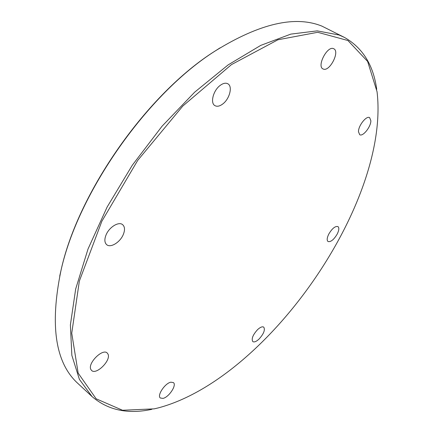 <?xml version="1.0" encoding="UTF-8"?>
<svg xmlns="http://www.w3.org/2000/svg" width="433" height="433" viewBox="0 0 433 433"><rect width="100%" height="100%" fill="white"/><g stroke="black" fill="none" stroke-linecap="round" stroke-linejoin="round"><path stroke-width="0.65" d="M259.037 339.077C256.304 341.594 254.225 342.433 252.807 341.599C251.248 338.882 252.84 334.893 257.581 329.632C260.303 327.153 262.36 326.325 263.751 327.148C265.321 329.859 263.751 333.838 259.037 339.077M337.215 234.064C333.838 239.698 330.774 242.188 328.025 241.527C326.704 240.337 326.953 237.858 328.777 234.091C332.165 228.429 335.234 225.923 337.973 226.583C339.31 227.796 339.055 230.291 337.215 234.064M370.865 120.731C370.973 126.804 362.832 136.974 359.677 134.685L358.481 131.729C358.253 125.727 366.502 115.346 369.652 117.652L370.865 120.731M333.453 48.62L333.805 48.777C340.084 51.532 329.778 71.672 323.456 69.123L322.958 68.912C316.675 66.227 327.196 45.763 333.453 48.62M220.056 85.501C223.114 83.206 225.723 82.643 227.882 83.802C232.83 86.34 229.647 98.821 222.881 103.882C219.785 106.253 217.128 106.832 214.909 105.625C210.048 103.135 213.193 90.562 220.056 85.501M106.128 234.762C109.305 227.038 118.794 221.285 122.599 224.635C124.91 226.724 125.115 230.08 123.21 234.713C120.028 242.339 110.594 248.141 106.718 244.71C104.477 242.664 104.277 239.346 106.128 234.762M90.843 369.436C87.412 363.325 102.681 348.1 107.216 353.019L108.028 354.172C111.216 360.386 96.186 375.346 91.574 370.448L90.843 369.436M162.992 398.392L160.334 398.003C156.762 395.551 165.06 383.113 170.889 382.187L173.422 382.593C176.978 385.051 168.892 397.288 162.992 398.392M220.143 47.819L214.876 51.17C147.431 93.528 78.081 192.214 61.085 270.024L59.716 276.113M92.077 396.601L78.01 383.557C55.381 363.108 49.676 325.551 60.907 270.879C77.989 192.642 147.799 93.295 215.623 50.71C259.751 23.485 295.187 15.29 321.93 26.132L344.468 37.433L339.093 35.013L317.21 30.867L290.835 34.11L260.753 45.384L228.159 64.885L194.634 92.202L162.039 126.236L132.298 165.233L107.168 206.969L88.018 249.002L75.678 288.99L70.384 324.929L71.851 355.358L79.396 379.373L92.077 396.601C108.006 410.219 127.924 414.462 151.831 409.342M376.705 89.333C373.419 65.107 362.675 47.809 344.468 37.433M158.37 407.875L154.202 408.855L122.523 410.257L96.148 398.793L78.162 373.127L71.737 333.21L79.353 281.06L101.869 221.225L137.705 160.399L182.786 106.08L231.449 64.614L277.932 39.776L317.67 32.296L347.91 40.518L367.628 61.448L377.051 91.731C390.22 202.39 267.605 378.794 158.37 407.875M61.085 270.024L60.907 270.879M214.876 51.17L215.623 50.71"/></g></svg>
